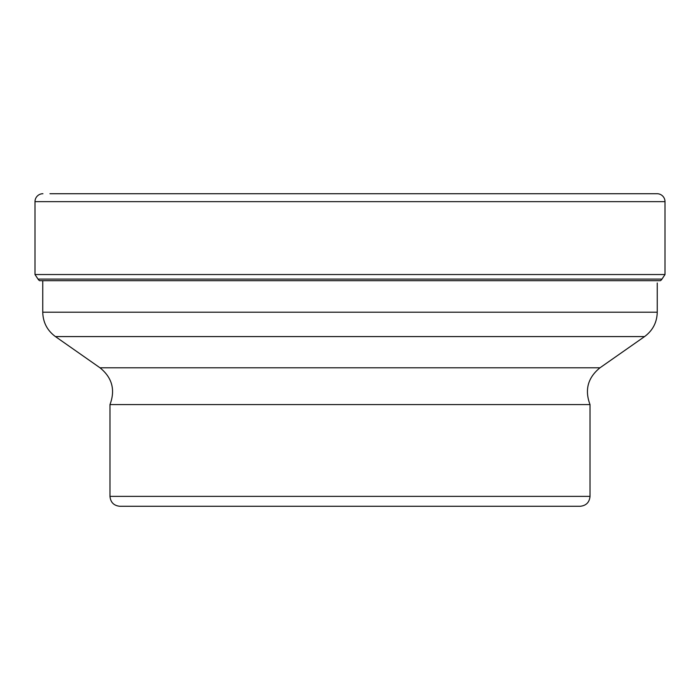 <?xml version="1.0" encoding="UTF-8"?>
<svg xmlns="http://www.w3.org/2000/svg" width="700" height="700" viewBox="0 0 700 700"><rect width="100%" height="100%" fill="white"/><g stroke="black" fill="none" stroke-linecap="round" stroke-linejoin="round"><path stroke-width="1.05" d="M49.945 193.716L657.064 193.716A7.936 7.936 0 0 1 665 201.661L665 274.531L35 274.531L35 201.661L35 274.531L38.001 279.081L35 274.531M35 201.661A7.936 7.936 0 0 1 42.936 193.716A7.936 7.936 0 0 0 35 201.661L665 201.661M39.55 280.683A6.16 6.16 0 0 1 38.001 279.081A6.16 6.16 0 0 0 39.55 280.683L660.45 280.683A6.16 6.16 0 0 0 661.999 279.081L665 274.531M109.979 404.582L590.021 404.582L590.021 496.361L109.979 496.361L109.979 404.582C115.491 389.926 112.166 377.659 100.004 367.789L55.44 336.586L644.56 336.586C652.759 330.523 656.985 322.394 657.247 312.2L42.752 312.2L42.752 280.683M590.021 496.361C589.435 502.381 586.128 505.689 580.099 506.284L119.901 506.284C113.872 505.689 110.565 502.381 109.979 496.361M249.55 506.284L450.45 506.284M661.999 279.081L38.001 279.081M644.56 336.586L599.996 367.789L100.004 367.789M42.752 312.2C43.015 322.394 47.241 330.523 55.44 336.586M657.247 312.2L657.247 282.984M599.996 367.789C587.834 377.659 584.509 389.926 590.021 404.582"/></g></svg>
